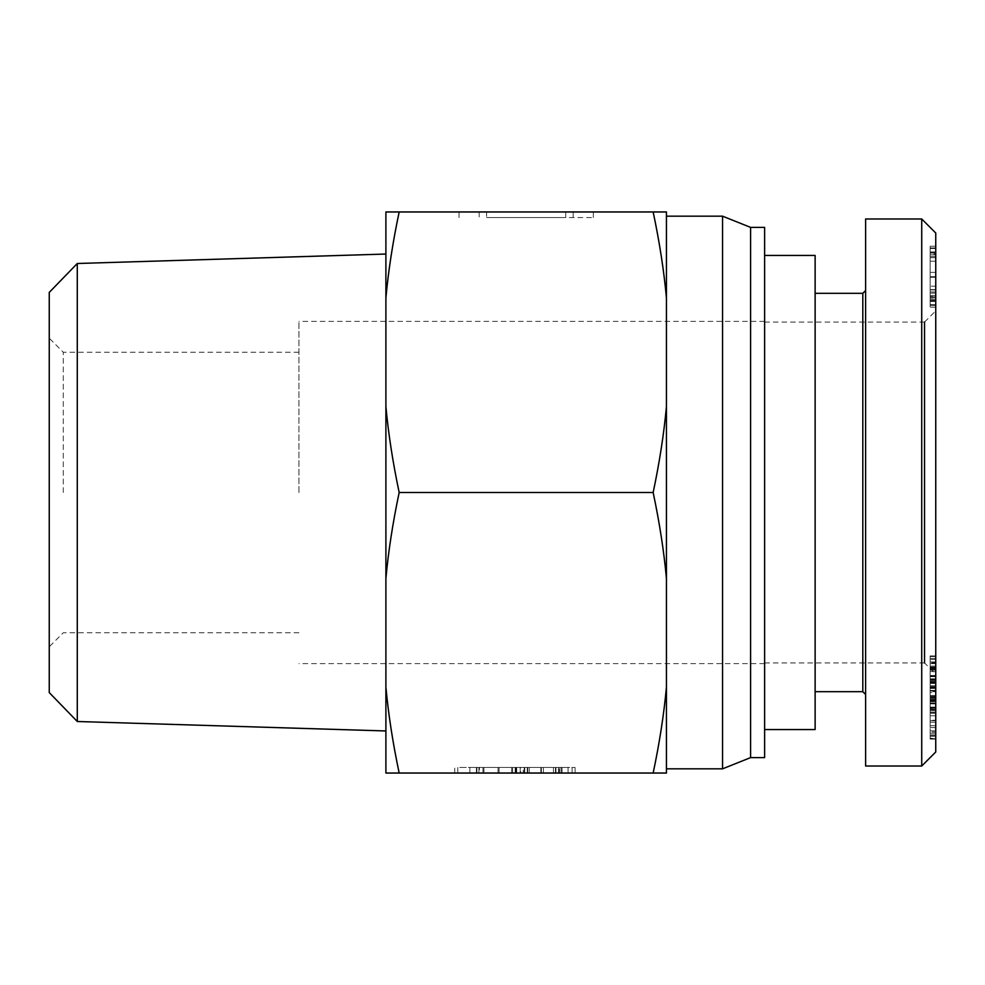 <?xml version="1.0" encoding="UTF-8"?>
<svg xmlns="http://www.w3.org/2000/svg" width="985" height="985" viewBox="0 0 985 985"><rect width="100%" height="100%" fill="white"/><g stroke="black" fill="none" stroke-linecap="round" stroke-linejoin="round"><path stroke-width="0.74" stroke-dasharray="4.92 3.69" d="M764.619 492.5L764.619 255.447L764.619 492.5M815.124 729.553L815.124 255.447M815.124 492.5L815.124 293.321L815.124 492.5M764.619 322.07L924.533 322.07L924.533 662.93L935.75 674.146L935.75 492.5L935.75 751.986M935.75 296.559L935.75 248.503L930.135 248.503L930.135 304.611L930.135 246.201L930.135 307.197L930.135 248.503L935.75 248.503L935.75 296.559L930.135 296.559M935.75 298.861L935.75 253.97L935.75 304.611L930.135 304.611L935.75 304.611L930.135 304.611L935.75 304.611L935.75 301.447L935.75 307.197L935.75 298.861L930.135 298.861M935.75 293.099L930.135 293.099L935.75 293.099M935.75 261.16L930.135 261.16M935.75 295.401L930.135 295.401M935.75 253.97L935.75 299.144L930.135 299.144L935.75 299.144L935.75 286.204L930.135 286.204L935.75 286.204L935.75 304.611L935.75 253.97L930.135 253.97M935.75 291.954L930.135 291.954M935.75 257.713L930.135 257.713M935.75 248.503L930.135 248.503M935.75 305.473L930.135 305.473M935.75 307.197L930.135 307.197M935.75 301.447L930.135 301.447M935.75 254.832L930.135 254.832M935.75 247.924L930.135 247.924M935.75 246.201L930.135 246.201M935.75 251.963L930.135 251.963M935.75 253.108L930.135 253.108M935.75 233.014L935.75 674.146M935.75 700.667L935.75 656.503L935.75 681.546L930.135 681.571L930.135 700.914L930.135 668.556L930.135 715.775L930.135 656.503L930.135 681.546L935.75 681.546L935.75 700.667L930.135 700.667M935.75 720.257L935.75 681.78L935.75 738.651L935.75 720.257L930.135 720.257L930.135 733.197L930.135 681.78L930.135 720.257M935.75 733.197L935.75 732.003L930.135 732.003L930.135 733.197L935.75 733.209L930.135 733.197M935.75 682.753L930.135 682.777L935.75 682.753M935.75 738.676L930.135 738.651L930.135 734.921L930.135 738.676L935.75 738.676M935.75 691.63L935.75 656.355L935.75 709.138L935.75 691.63L930.135 691.63L930.135 679.515L930.135 709.138L930.135 691.63M935.75 655.936L930.135 656.355L930.135 679.539L930.135 655.936L935.75 655.936M935.75 662.24L935.75 663.065L930.135 663.065L930.135 662.24L935.75 662.24M935.75 709.52L930.135 709.138L935.75 709.52M930.135 702.317L930.135 702.97L935.75 702.97L935.75 702.317M935.75 686.964L935.75 727.546L935.75 676.67L935.75 690.953L935.75 686.964L930.135 686.964L930.135 667.941L930.135 727.546L930.135 686.964M935.75 738.258L935.75 679.638L935.75 738.258L930.135 738.258L930.135 739.107L930.135 679.638L930.135 738.258M935.75 708.338L935.75 695.508L935.75 708.338L930.135 708.338L930.135 695.508L930.135 708.338M935.75 700.914L930.135 700.914M935.75 685.843L930.135 685.843M935.75 668.556L930.135 668.556M935.75 676.03L930.135 676.03M935.75 659.507L930.135 659.507M935.75 656.503L930.135 656.503M935.75 713.263L930.135 713.263M935.75 715.775L930.135 715.775M935.75 671.561L930.135 671.561M935.75 720.651L930.135 720.651M935.75 687.321L930.135 687.321L935.75 687.345M935.75 682.1L930.135 682.1M935.75 681.78L930.135 681.78M935.75 712.217L930.135 712.217M935.75 713.165L930.135 713.165M935.75 707.71L930.135 707.71M935.75 707.132L930.135 707.132M935.75 697.343L930.135 697.343M935.75 700.594L930.135 700.594M935.75 669.369L930.135 669.369M935.75 666.119L930.135 666.119M935.75 692.603L935.75 712.254L935.75 692.603L930.135 692.603L930.135 712.254L930.135 692.603M935.75 712.069L930.135 712.069M935.75 695.693L930.135 695.693M935.75 712.254L930.135 712.254M935.75 670.132L930.135 670.132M935.75 690.953L930.135 690.953M935.75 676.67L930.135 676.67M935.75 678.85L930.135 678.85M935.75 727.546L930.135 727.546M935.75 725.723L930.135 725.723M935.75 667.941L930.135 667.941M935.75 739.107L930.135 739.107M935.75 696.592L930.135 696.592L935.75 696.555M935.75 736.312L930.135 736.312M935.75 735.29L930.135 735.29M935.75 679.638L930.135 679.638M935.75 680.475L930.135 680.475M935.75 722.14L930.135 722.14M935.75 722.177L930.135 722.177M935.75 682.42L930.135 682.42M935.75 683.455L930.135 683.455M935.75 699.953L930.135 699.953M935.75 703.881L930.135 703.881M935.75 695.508L930.135 695.508M862.811 691.679L862.811 293.321M865.618 218.978L865.618 766.022M921.726 766.01L921.726 218.99M526.162 217.574L593.302 217.574L526.162 217.574M526.162 211.96L593.302 211.96L526.162 211.96M565.735 211.96L565.735 217.574L486.602 217.574L565.735 217.574L486.602 217.574L565.735 217.574L565.735 211.96L486.602 211.96L486.602 217.574L486.602 211.96L565.735 211.96M653.154 211.96C659.519 242.076 663.939 270.727 666.439 297.901L666.439 211.96L385.898 211.96L385.898 297.901C388.385 270.727 392.818 242.076 399.171 211.96M457.779 773.04L575.092 773.04L454.75 773.04L457.779 773.04L457.779 767.426L575.092 767.426L457.779 767.426M454.75 773.04L454.75 767.426M572.076 773.04L572.076 767.426M575.092 773.04L575.092 767.426M523.232 773.04L469.857 773.04L558.483 773.04L558.483 767.426L524.746 767.426L558.483 767.426L558.483 773.04L524.746 773.04L524.746 767.426L541.356 767.426L469.857 767.426L568.049 767.426L469.857 767.426L524.746 767.426L524.746 773.04L541.356 773.04L523.232 773.04L523.232 767.426M520.72 773.04L469.857 773.04L568.049 773.04L568.049 767.426L520.215 767.426L568.049 767.426L568.049 773.04L540.851 773.04L540.851 767.426L540.851 773.04L562.004 773.04L520.72 773.04L520.72 767.426M479.424 773.04L511.646 773.04L469.857 773.04L469.857 767.426L520.215 767.426L469.857 767.426L469.857 773.04L469.857 767.426L469.857 773.04L469.857 767.426L469.857 773.04L498.053 773.04L479.424 773.04L479.424 767.426M515.18 773.04L515.18 767.426L515.18 773.04L520.215 773.04L520.215 767.426L520.215 773.04L524.242 773.04L524.242 767.426L524.242 773.04L527.763 773.04L498.053 773.04L515.18 773.04L515.18 767.426M516.682 773.04L516.682 767.426M499.063 773.04L499.063 767.426M568.049 773.04L568.049 767.426L568.049 773.04L524.242 773.04L568.049 773.04M558.987 767.426L555.454 767.426L558.987 767.426L558.987 773.04L555.959 773.04L558.987 773.04L558.987 767.426M524.746 773.04L524.746 767.426M516.189 773.04L516.238 767.426L516.189 773.04M555.454 773.04L558.987 773.04L555.454 773.04L555.454 767.426L555.454 773.04M478.919 773.04L482.945 773.04L478.919 773.04L478.919 767.426M515.684 773.04L511.646 773.04L515.684 773.04L515.684 767.426L511.646 767.426L515.684 767.426M385.898 773.04L399.171 773.04C392.818 742.924 388.385 714.273 385.898 687.099L385.898 773.04M653.154 773.04L666.439 773.04L666.439 687.099C663.939 714.273 659.519 742.924 653.154 773.04L399.171 773.04M63.274 492.5L63.274 352.236L63.274 492.5M49.25 492.5L49.25 646.8L49.25 492.5M49.25 692.59L49.25 292.41M298.923 492.5L298.923 321.369L298.923 492.5M77.286 263.5L77.286 721.5M385.898 254.044L385.898 730.956L385.898 254.044M399.171 492.5C392.818 462.384 388.385 433.745 385.898 406.559L385.898 578.441C388.385 551.255 392.818 522.616 399.171 492.5L653.154 492.5C659.519 522.616 663.939 551.255 666.439 578.441L666.439 297.901M666.439 406.559C663.939 433.745 659.519 462.384 653.154 492.5M385.898 297.901L385.898 406.559M385.898 578.441L385.898 687.099M666.439 687.099L666.439 578.441M666.439 216.171L666.439 768.829L666.439 216.171M722.547 768.829L722.547 216.171M750.595 757.613L750.595 227.387M764.619 757.613L764.619 227.387M935.75 297.138L930.135 297.138M935.75 277.277L930.135 277.277L935.75 277.277M935.75 256.568L930.135 256.568M935.75 252.246L930.135 252.246M935.75 300.302L930.135 300.302M935.75 272.389L930.135 272.389M935.75 289.652L930.135 289.652M935.75 300.868L930.135 300.868M935.75 301.164L930.135 301.164M935.75 296.842L930.135 296.842M935.75 297.421L930.135 297.421M935.75 289.935L930.135 289.935M935.75 276.699L930.135 276.699M935.75 734.921L930.135 734.921L935.75 734.958M935.75 710.444L930.135 710.444M935.75 686.767L930.135 686.767M935.75 701.677L930.135 701.677M935.75 690.423L930.135 690.423M935.75 688.453L930.135 688.453L935.75 688.441M935.75 691.051L930.135 691.051M935.75 710.013L930.135 710.013M935.75 730.882L930.135 730.882M935.75 698.156L930.135 698.156M935.75 707.328L930.135 707.328M935.75 699.153L930.135 699.153M935.75 687.764L930.135 687.764M935.75 681.398L930.135 681.398M935.75 679.539L930.135 679.539L935.75 679.515M935.75 675.501L930.135 675.501M935.75 668.47L930.135 668.47M935.75 667.116L930.135 667.116M935.75 663.619L930.135 663.619M935.75 658.337L930.135 658.337M935.75 667.362L930.135 667.362M935.75 685.769L930.135 685.769M529.277 773.04L529.277 767.426L529.277 773.04M541.356 773.04L541.356 767.426M553.447 773.04L553.447 767.426M559.985 773.04L559.985 767.426M476.408 773.04L476.408 767.426M476.912 773.04L476.912 767.426M498.053 773.04L498.053 767.426M527.258 773.04L527.258 767.426M543.375 773.04L543.375 767.426M562.004 773.04L562.004 767.426L562.004 773.04M555.959 773.04L555.959 767.426L555.959 773.04M512.656 773.04L512.656 767.426M483.955 773.04L483.955 767.426M482.945 773.04L482.945 767.426M540.851 773.04L540.851 767.426L540.851 773.04M527.763 773.04L527.763 767.426L527.763 773.04M511.646 773.04L511.646 767.426L511.646 773.04M561.499 773.04L561.499 767.426L561.499 773.04M524.242 773.04L524.242 767.426M764.619 662.93L924.533 662.93M930.135 703.241L935.75 703.241M930.135 661.945L935.75 661.945M924.533 322.07L935.75 310.854M479.178 211.96L479.178 217.574M573.159 211.96L573.159 217.574M459.035 217.574L459.035 211.96M593.302 217.574L593.302 211.96M298.923 352.236L63.274 352.236L49.25 338.2M298.923 632.764L63.274 632.764L49.25 646.8M764.619 321.369L298.923 321.369M764.619 663.631L298.923 663.631"/><path stroke-width="1.48" d="M764.619 255.447L815.124 255.447L815.124 729.553L764.619 729.553M924.533 662.93L924.533 322.07M935.75 751.986L935.75 233.014L921.726 218.99L921.726 766.01L935.75 751.986M865.618 290.513L862.811 293.321L862.811 691.679L865.618 694.487M921.726 766.022L865.618 766.022L865.618 218.978L921.726 218.978M385.898 211.96L399.171 211.96C392.818 242.076 388.385 270.727 385.898 297.901L385.898 211.96M653.154 211.96L666.439 211.96L666.439 297.901C663.939 270.727 659.519 242.076 653.154 211.96L399.171 211.96M399.171 773.04L385.898 773.04L385.898 687.099C388.385 714.273 392.818 742.924 399.171 773.04L653.154 773.04C659.519 742.924 663.939 714.273 666.439 687.099L666.439 773.04L653.154 773.04M77.286 263.5L49.25 292.41L49.25 692.59L77.286 721.5L77.286 263.5L385.898 254.044M399.171 492.5C392.818 522.616 388.385 551.255 385.898 578.441L385.898 406.559C388.385 433.745 392.818 462.384 399.171 492.5L653.154 492.5C659.519 462.384 663.939 433.745 666.439 406.559L666.439 687.099M385.898 406.559L385.898 297.901M666.439 297.901L666.439 406.559M385.898 687.099L385.898 578.441M666.439 578.441C663.939 551.255 659.519 522.616 653.154 492.5M666.439 216.171L722.547 216.171L722.547 768.829L666.439 768.829M722.547 216.171L750.595 227.387L750.595 757.613L722.547 768.829M750.595 227.387L764.619 227.387L764.619 757.613L750.595 757.613M862.811 293.321L815.124 293.321M862.811 691.679L815.124 691.679M77.286 721.5L385.898 730.956"/></g></svg>
